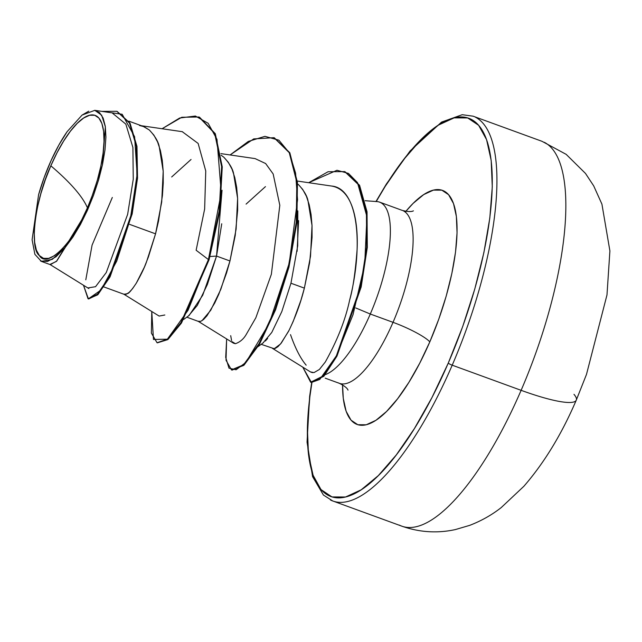 <?xml version="1.0" encoding="UTF-8"?>
<svg xmlns="http://www.w3.org/2000/svg" width="642" height="642" viewBox="0 0 642 642"><rect width="100%" height="100%" fill="white"/><g stroke="black" fill="none" stroke-linecap="round" stroke-linejoin="round"><path stroke-width="0.96" d="M573.98 394.324A81.454 13.643 -156.6 0 1 576.179 400.351A81.454 13.643 -156.6 0 1 521.119 390.32A204.79 66.76 110 0 1 399.332 525.1A204.79 66.76 -70 0 0 521.119 390.32L452.209 365.186A204.79 66.76 110 0 1 330.421 499.966A204.79 66.76 -70 0 0 452.209 365.186A3.491 0.586 -156.6 0 1 448.268 363.083A201.299 65.62 110 0 1 342.491 497.606A201.299 65.62 110 0 1 311.932 382.64L309.837 396.884L307.382 427.973L308.473 454.424L313.071 475.224L321.008 489.581L331.978 496.932L345.548 497.004L361.205 489.798L378.355 475.578L396.323 454.897L414.419 428.551L431.962 397.55L448.268 363.083A3.491 0.586 23.4 0 0 452.209 365.186A204.79 66.76 -70 0 0 475.433 117.189A204.79 66.76 110 0 1 452.209 365.186L521.119 390.32A204.79 66.76 -70 0 0 544.344 142.323A204.79 66.76 110 0 1 521.119 390.32A81.454 13.643 23.4 0 0 576.179 400.351M50.838 165.805C60.589 174.11 68.534 181.782 74.673 188.836C80.812 195.882 85.057 202.206 87.416 207.815C73.076 243.671 46.81 268.846 39.379 255.564C29.203 248.631 34.925 199.855 50.838 165.805L45.389 179.624L40.847 193.715L37.397 207.543L35.158 220.575L34.235 232.308L34.644 242.291L36.377 250.147L39.379 255.564L43.52 258.341L48.64 258.373L54.554 255.644L61.022 250.284L67.803 242.475L74.641 232.524L81.261 220.824L87.416 207.815L92.873 193.996L97.407 179.904L100.866 166.077L103.097 153.045L104.028 141.312L103.619 131.329L101.877 123.481L98.884 118.056L94.743 115.279L89.615 115.255L83.709 117.976L77.233 123.344L70.451 131.153L63.622 141.096L57.002 152.796L50.838 165.805A75.989 24.773 110 0 1 98.884 118.056A75.989 24.773 110 0 1 87.416 207.815A465.442 77.971 23.4 0 0 74.673 188.836A465.442 77.971 23.4 0 0 50.838 165.805M405.271 212.061A124.588 40.615 110 0 1 455.603 211.491A124.588 40.615 110 0 1 429.811 341.881A32.581 5.457 23.4 0 0 393.032 322.324A92.007 29.989 -70 0 0 403.465 210.905A92.007 29.989 -70 0 1 393.032 322.324L370.298 314.026A92.007 29.989 -70 0 0 375.682 201.556M306.17 365.17C300.536 358.517 295.312 348.333 290.513 334.634M378.082 201.724A92.007 29.989 110 0 1 370.298 314.026L393.032 322.324A92.007 29.989 -70 0 1 338.318 382.873A92.007 29.989 -70 0 0 393.032 322.324A32.581 5.457 -156.6 0 1 429.811 341.881A124.588 40.615 110 0 1 371.71 422.725A124.588 40.615 110 0 1 342.571 384.847L343.285 398.409L346.134 411.281L351.046 420.173L357.835 424.723L366.237 424.771L375.923 420.301L386.532 411.506L397.655 398.706L408.858 382.399L419.716 363.212L429.811 341.881L438.751 319.226L446.198 296.123L451.856 273.452L455.523 252.089L457.048 232.845L456.366 216.474L453.517 203.602L448.606 194.719L441.824 190.168L433.422 190.12L423.728 194.582L413.119 203.386L405.856 211.354M370.298 314.026A92.007 29.989 110 0 1 325.221 374.663A92.007 29.989 -70 0 0 370.298 314.026L355.756 307.951M261.19 344.321L274.23 348.726L280.554 343.968L288.523 331.376C295.464 317.212 300.745 302.791 304.372 288.122L290.954 283.226L281.814 311.579L271.767 332.452L263.035 342.932M103.98 286.974L124.123 294.317L127.589 293.579C128.93 293.33 131.843 289.855 136.321 283.13C140.999 274.864 144.362 267.899 146.392 262.249L155.557 233.832L129.668 224.395L155.557 233.832L161.712 201.965L163.204 171.229L159.12 146.055C158.036 141.168 154.778 135.815 149.345 130.013L143.23 126.394L128.793 121.129M201.893 320.783L210.728 310.279L220.8 289.39L229.964 260.973L216.547 256.086L207.374 284.51L197.311 305.391L188.579 315.824M221.739 223.769L216.547 256.086L229.964 260.973L236.12 229.106L237.612 198.378L233.519 173.196C232.444 168.308 229.186 162.956 223.753 157.154L221.137 155.244L223.753 157.154L228.311 162.298L232.011 169.167L234.803 177.601L236.673 187.408L237.612 198.378L237.652 210.239L235.213 235.542L229.964 260.973L226.546 273.002L218.786 294.285L214.725 303.04L206.949 315.816L203.53 319.555L200.593 321.401L198.073 321.233L233.552 343.213L235.405 343.703L232.131 341.696L233.552 343.213M191.051 159.473L171.687 176.967M298.61 220.623L297.11 251.367M297.808 210.897L297.711 245.806L290.954 283.226L304.372 288.122L310.519 256.246L312.02 225.519L307.927 200.344C306.852 195.449 303.594 190.104 298.161 184.294L302.719 189.446L306.419 196.308L309.211 204.742L311.081 214.556L312.02 225.519L312.06 237.38L309.621 262.682L304.372 288.122L300.954 300.143L293.193 321.425L289.133 330.189L281.357 342.964L277.938 346.696L275.001 348.55L272.481 348.381L310.479 371.919L313.994 372.601L319.371 369.479L325.301 362L319.371 369.479L313.994 372.601M265.459 186.621L246.087 204.116M88.066 287.905L95.546 286.701L106.259 272.545L127.638 214.364L133.247 179.295L132.902 147.475L125.848 124.139L112.374 113.096M41.369 261.382L50.349 264.656L56.777 261.013L65.412 247.162L52.291 259.376L41.369 261.382L34.885 254.344L32.1 239.755L38.6 194.646L44.218 177.377L51.079 160.572L58.839 145.084L67.121 131.674L82.08 115.079L94.775 110.344L101.645 115.167L105.36 126.787L102.359 165.211L87.087 211.033L56.424 261.414L49.932 264.456L88.861 288.579M157.362 342.844L167.747 339.626L181.293 323.271L209.051 259.801L208.433 259.577L180.94 322.621L167.474 339.112L157.049 342.74L168.092 339.337L181.558 322.854L209.051 259.801L219.789 211.427L222.252 166.864L215.303 133.696L199.542 117.221L215.311 133.705L222.252 166.88L219.789 211.435L209.051 259.801L208.433 259.577L219.171 211.202L221.634 166.647L214.693 133.48L198.932 116.996L181.774 117.269L162.073 128.745L179.672 118.016L195.401 116.041L208.136 123.28L216.988 139.378L221.225 192.841L208.433 259.577L196.131 250.244L204.646 209.019L205.753 170.989L198.137 143.439L182.376 131.77M88.339 298.835L97.64 294.863L109.798 277.28L132.132 214.115L137.524 178.171L136.955 146.336L129.973 123.079L117.141 111.419M116.828 111.307L130.101 123.304L136.971 146.472L137.532 178.059L132.22 213.714L110.143 276.638L98.025 294.469L88.644 298.963L88.026 298.739L97.407 294.245L109.525 276.413L131.602 213.481L136.915 177.834L136.353 146.24L129.483 123.079L116.828 111.307L101.869 111.379L122.181 114.276L134.587 136.69L137.139 174.431L130.254 219.339L116.708 261.166L101.011 290.023L88.387 298.851L83.492 285.249L88.026 298.739M112.318 197.463L92.079 245.124L85.795 279.816M139.41 125.439L144.001 126.699L149.345 130.013L153.903 135.157L157.603 142.026L160.396 150.461L162.266 160.267L163.204 171.229L163.245 183.09L162.426 195.577L158.486 221.249L155.557 233.832L148.366 257.049L144.378 267.136L136.321 283.13L132.549 288.675L129.122 292.415L126.185 294.261L123.665 294.092L159.144 316.073L164.834 314.989M331.569 186.044C358.34 188.074 363.693 246.014 349.689 299.846C352.843 289.39 355.315 272.641 357.096 249.594C358.308 224.002 353.814 189.719 331.569 186.044L297.286 181.044M235.405 343.703C239.811 342.17 243.318 339.265 245.926 334.988L255.853 317.75L271.357 274.303L279.816 205.312L273.163 173.958L265.644 163.541L255.115 158.606L220.896 153.615M274.311 137.797L289.751 152.668L297.423 182.36L296.869 222.573L288.892 267.377L275.442 310.118L259.312 344.473L243.711 365.418L231.77 369.985M345.027 171.719L359.48 185.169L367.007 211.659L367.312 247.322L361.157 287.006L336.873 356.27L323.777 376.356L310.937 382.319M157.049 342.74L151.384 333.118L151.777 311.514L153.47 339.466L167.369 339.201L188.098 310.174L208.433 259.577L196.131 250.244M230.093 154.955L253.718 138.905L273.998 137.685L289.253 152.676L296.821 182.288L296.259 222.26L288.362 266.783L275.041 309.316L259.031 343.663L243.478 364.841L231.457 369.88L226.032 360.242L226.642 338.936L225.703 357.401L228.993 368.171L236.087 369.76L245.886 362.401L269.159 323.528L289.229 263.172L297.551 199.774L295.593 173.147L289.293 152.764L278.893 140.189L264.945 136.345L248.318 141.433L230.093 154.955M308.706 182.705L328.086 171.727L344.722 171.599L358.998 185.201L366.422 211.675L366.686 247.194L360.555 286.685L336.424 355.716L323.367 375.891L310.624 382.215L302.775 367.152L311.41 382.439L319.756 379.462L336.256 356.037L353.02 314.692L364.696 264.408L366.919 216.659L357.482 182.593L348.462 173.396L336.978 170.282L308.706 182.705M310.624 382.215L311.25 382.439L323.985 376.116L337.042 355.941L361.181 286.91L367.304 247.427L367.039 211.908L359.616 185.426L344.722 171.599M231.457 369.88L232.075 370.113L244.096 365.065L259.649 343.887L275.659 309.548L288.98 267.008L296.877 222.485L297.439 182.513L289.871 152.9L273.998 137.685M231.585 340.549L230.695 335.662M349.689 299.846C345.532 319.596 337.395 340.324 325.293 362.016M312.71 372.665L311.017 372.216M189.213 315.318L202.72 295.248L216.547 256.086L210.014 256.495L216.547 256.086L222.044 190.257M265.347 341.03L267.65 338.446M376.236 201.524L385.232 186.332L403.337 159.986L421.304 139.306L438.446 125.094L454.103 117.879L467.681 117.951L478.643 125.31L486.58 139.667L491.186 160.468L492.278 186.918L489.814 217.999L483.899 252.523L474.743 289.149L462.721 326.481L448.268 363.083A201.299 65.62 110 0 0 484.871 135.39A201.299 65.62 110 0 0 376.22 201.548M81.983 115.151L88.748 111.178M94.679 110.328L99.558 112.655L103.137 118.048L105.296 126.322L105.922 137.123L104.991 149.963L102.535 164.4L98.667 179.68L93.531 195.28L87.344 210.48L80.41 224.548L72.971 236.994L65.412 247.162L56.063 256.736L47.564 261.463L40.518 261.013M38.6 194.646A81.711 26.635 110 0 1 67.121 131.674M375.947 201.548L386.38 184.005L410.086 150.966L441.544 122.092L462.232 114.701L473.106 116.186L542.017 141.32L566.156 154.345L585.496 173.444L593.706 185.891L601.923 204.14L609.9 250.926L606.987 294.927L586.491 374.398L576.275 400.151C561.766 434.048 544.304 462.754 523.88 486.275L501.225 507.581C491.836 514.956 481.331 520.879 469.703 525.357L455.411 529.562C437.33 533.518 419.411 532.362 401.651 526.103L332.749 500.969L323.432 495.062L312.582 476.645L307.053 442.129L309.629 396.395L311.691 382.576M379.687 202.158L402.422 210.456C407.919 211.772 411.586 211.9 413.408 210.833M365.113 200.721L376.95 201.58M348.012 390.111C347.298 388.121 344.417 385.858 339.361 383.322L325.213 378.162M186.782 317.172L198.53 321.457M110.376 112.615L94.775 110.344M199.55 117.221L198.932 116.996M141.384 125.728L182.513 131.722M189.189 315.407L183.628 319.499M258.036 346.64L263.605 342.539"/></g></svg>
